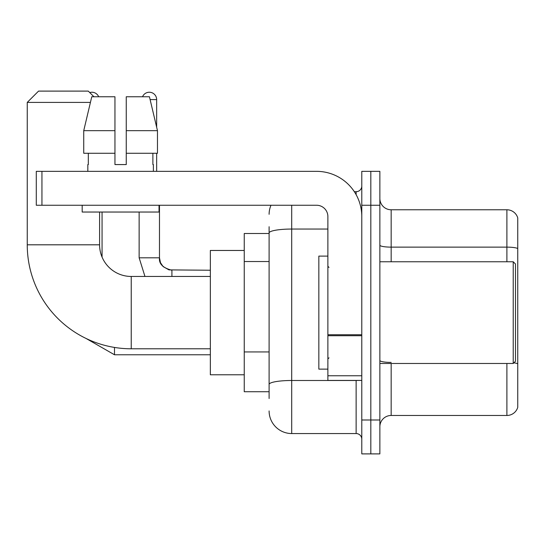 <?xml version="1.0" encoding="UTF-8"?>
<svg xmlns="http://www.w3.org/2000/svg" width="545" height="545" viewBox="0 0 545 545"><rect width="100%" height="100%" fill="white"/><g stroke="black" fill="none" stroke-linecap="round" stroke-linejoin="round"><path stroke-width="0.82" d="M269.107 398.518L269.107 232.974L269.107 233.505L244.249 233.505L244.249 391.732L269.107 391.732M361.785 419.991L361.785 453.896L370.825 453.896L370.825 419.991L370.825 453.896L379.865 453.896L379.865 419.991L370.825 419.991L370.825 205.254L370.825 419.991L361.785 419.991L361.785 205.254L370.825 205.254L370.825 171.348L370.825 205.254L379.865 205.254L379.865 419.991M379.865 205.254L379.865 171.348L361.785 171.348L361.785 205.254M291.711 205.254L291.711 433.554L356.13 433.554L356.13 380.43M354.332 191.69L356.13 191.69A5.648 5.648 0 0 0 361.785 186.043M269.107 388.347L269.107 384.416A22.604 3.924 180 0 1 291.711 380.492L356.13 380.492A5.648 0.981 0 0 0 358.099 380.43M327.879 229.05L291.711 229.05A22.604 3.924 180 0 0 269.107 232.974L269.107 226.727M361.785 439.202A5.648 5.648 0 0 0 356.13 433.554M269.107 214.294A22.604 22.604 0 0 1 270.994 205.254M291.711 433.554A22.604 22.604 0 0 1 269.107 410.95M379.865 426.769A11.302 11.302 0 0 1 391.167 415.467L506.898 415.467L506.898 363.481M517.75 217.911A11.302 11.302 0 0 0 506.898 209.777A11.302 11.302 0 0 1 517.75 217.911L517.75 407.333A11.302 11.302 0 0 1 506.898 415.467M517.75 248.547A11.302 1.962 180 0 0 506.898 247.13L506.898 209.777L391.167 209.777A11.302 11.302 0 0 1 379.865 198.475A11.302 11.302 0 0 0 391.167 209.777L391.167 261.764M517.75 248.704L517.75 363.822A11.302 1.962 180 0 0 513.881 362.827M126.256 164.57L114.954 164.57L126.256 164.57L114.954 164.57L126.256 164.57L126.256 96.758L149.439 96.758L157.471 130.664L157.471 153.268L126.256 153.268M142.531 96.758A7.344 7.344 0 0 1 156.653 99.585L156.653 127.223L157.471 130.664L126.256 130.664M210.343 348.786L131.229 348.786A103.979 103.979 0 0 1 27.25 244.807L27.25 102.406L38.552 91.104L88.283 91.104L93.931 96.758M131.229 348.786L131.229 276.458A31.644 31.644 0 0 1 99.585 244.807L99.585 212.032M90.422 102.406L27.25 102.406M244.249 250.462L210.343 250.462L210.343 374.783L244.249 374.783M89.734 92.561A7.344 7.344 0 0 1 98.679 96.758M102.065 257.104L102.065 212.032M156.653 153.268L156.653 171.348M361.785 380.43L327.879 380.43L327.879 334.732L361.785 334.732M361.785 216.556A45.208 45.208 0 0 0 316.577 171.348L41.945 171.348L41.945 205.254L316.577 205.254A11.302 11.302 0 0 1 327.879 216.556L327.879 334.732M41.945 205.254L36.29 205.254L36.29 171.348L41.945 171.348M114.954 130.664L114.954 153.268L114.954 130.664L83.739 130.664L91.764 96.758L114.954 96.758L114.954 164.57M87.827 164.57L88.317 164.57L87.827 164.57L87.827 171.348M153.377 164.57L152.886 164.57L153.377 164.57L153.377 171.348M152.886 153.268L152.886 164.57M88.317 164.57L88.317 153.268M82.179 205.254L82.179 212.032L159.031 212.032L159.031 205.254M114.954 153.268L83.739 153.268L83.739 130.664L91.764 96.758M157.471 130.664L149.439 96.758M513.226 261.764L515.488 264.025L515.488 361.219L513.226 363.481L513.226 261.764L379.865 261.764M327.879 256.109L318.839 256.109L318.839 369.129L327.879 369.129M269.107 261.525L244.249 261.525M269.107 351.941L244.249 351.941M356.13 194.667L356.13 191.69M391.167 363.481L391.167 415.467M506.898 261.764L506.898 247.13L391.167 247.13A11.302 1.962 0 0 1 379.865 245.168M391.167 362.411A11.302 1.962 -0 0 1 379.865 360.449M27.25 244.807L99.585 244.807M86.199 338.534L114.498 354.775L86.199 338.534L114.498 354.775L86.199 338.534L114.498 354.775L86.199 338.534L114.498 354.775L86.199 338.534L114.498 354.775L86.199 338.534L114.498 354.775L86.199 338.534L114.498 354.775L114.498 347.431M139.139 212.032L139.139 257.805L144.963 276.458L139.139 257.805L144.963 276.458L139.139 257.805L144.963 276.458L139.139 257.805L144.963 276.458L139.139 257.805L144.963 276.458L139.139 257.805L144.963 276.458L139.139 257.805L159.46 257.805M150.113 99.585L156.653 99.585M159.481 205.254L159.481 257.805C158.799 263.834 162.941 267.983 171.913 270.238C162.941 267.983 158.799 263.834 159.481 257.805C158.799 263.834 162.941 267.983 171.913 270.238C162.941 267.983 158.799 263.834 159.481 257.805C158.799 263.834 162.941 267.983 171.913 270.238C162.941 267.983 158.799 263.834 159.481 257.805C158.799 263.834 162.941 267.983 171.913 270.238C162.941 267.983 158.799 263.834 159.481 257.805C158.799 263.834 162.941 267.983 171.913 270.238C162.941 267.983 158.799 263.834 159.481 257.805C158.799 263.834 162.941 267.983 171.913 270.238L171.913 276.458M361.785 335.713L327.879 335.713M327.879 375.764L361.785 375.764M210.343 276.458L131.229 276.458M210.343 354.775L114.498 354.775M159.481 257.805L160.468 262.656L163.125 266.6L169.005 269.891L210.343 270.238M379.865 363.481L513.226 363.481M329.01 267.411L327.879 266.287M329.01 357.827L327.879 358.957"/></g></svg>
